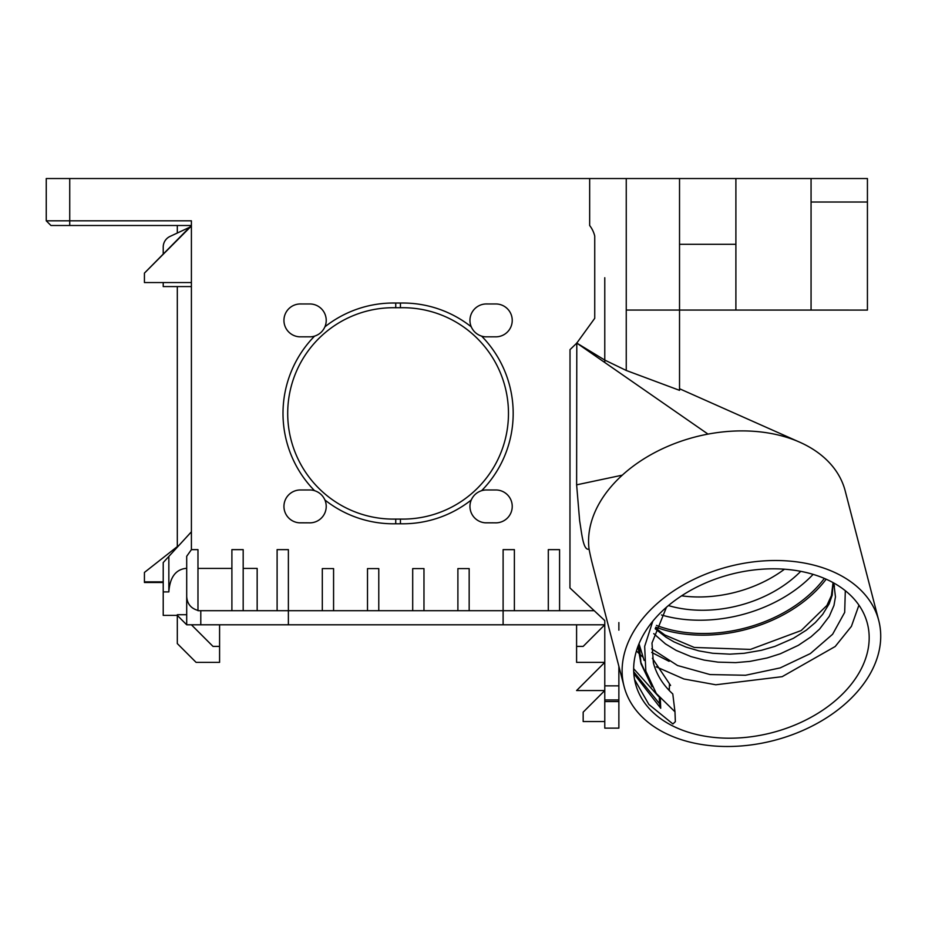 <?xml version="1.0" encoding="UTF-8"?>
<svg xmlns="http://www.w3.org/2000/svg" width="925" height="925" viewBox="0 0 925 925"><rect width="100%" height="100%" fill="white"/><g stroke="black" fill="none" stroke-linecap="round" stroke-linejoin="round"><path stroke-width="1.39" d="M858.932 605.17L851.416 626.352L835.194 646.506L782.168 676.672L715.788 684.778L683.899 678.985L656.207 666.821M642.597 656.866L639.268 653.778M638.574 653.096L636.446 650.888M635.452 683.517A119.787 81.816 -14.5 0 1 730.923 574.298A119.787 81.816 -14.5 0 1 867.384 623.496A119.787 81.816 -14.5 0 1 771.913 732.716A119.787 81.816 -14.5 0 1 635.452 683.517M652.772 621.265L644.667 646.367L645.823 671.064L656.276 693.449L674.972 711.799L675.354 721.673L672.914 723.963L648.876 704.445L634.573 679.517M633.66 668.683L658.531 696.444M652.414 658.38L670.579 685.437L652.391 658.288M672.799 693.97C663.04 685.043 656.565 674.66 653.374 662.809L651.975 643.037L666.474 607.239M626.248 310.06L679.528 310.06L679.528 178.537L626.248 178.537L626.248 370.462L604.777 360.079L576.795 343.083L594.74 318.304L594.74 236.048A28.189 28.189 0 0 0 589.664 225.503L589.664 178.537L626.248 178.537M674.198 310.06L867.43 310.083L811.063 310.06L811.063 202.02L867.43 202.02L867.43 178.537L811.063 178.537L811.063 202.02M679.528 310.083L679.528 390.338L626.248 370.462M481.624 490.678A110.387 110.387 0 0 0 481.624 336.133A16.442 16.442 0 0 0 485.394 336.816L490.181 336.816A16.442 16.442 0 0 0 491.973 336.816L494.967 336.816A16.442 16.442 0 0 0 512.219 321.102A16.442 16.442 0 0 0 496.367 303.967L491.499 303.967A16.442 16.442 0 0 0 490.712 303.967L486.411 303.955A16.442 16.442 0 0 0 471.253 326.814A110.387 110.387 0 0 0 400.433 303.042L400.433 307.736A105.693 105.693 0 0 1 508.472 413.406A105.693 105.693 0 0 1 400.433 519.075L400.433 523.77A110.387 110.387 0 0 0 471.253 499.997A16.442 16.442 0 0 0 485.394 522.822L490.181 522.822A16.442 16.442 0 0 0 491.973 522.822L494.967 522.833A16.442 16.442 0 0 0 512.219 507.108A16.442 16.442 0 0 0 496.367 489.972L491.51 489.972A16.442 16.442 0 0 0 490.712 489.972L486.411 489.972A16.442 16.442 0 0 0 481.624 490.678C476.803 492.262 473.346 495.361 471.253 499.997M471.253 326.814C473.346 331.439 476.803 334.549 481.624 336.133M400.433 303.042A110.387 110.387 0 0 0 395.738 303.042L395.738 307.736A105.693 105.693 0 0 1 400.433 307.736M400.433 519.075A105.693 105.693 0 0 1 395.738 519.075L395.738 523.77A110.387 110.387 0 0 0 400.433 523.77M314.558 336.133C319.379 334.549 322.837 331.439 324.918 326.814A16.442 16.442 0 0 0 310.361 303.967L305.493 303.967A16.442 16.442 0 0 0 304.707 303.967L300.405 303.955A16.442 16.442 0 0 0 283.952 319.888A16.442 16.442 0 0 0 299.388 336.816L304.175 336.816A16.442 16.442 0 0 0 305.967 336.816L308.962 336.816A16.442 16.442 0 0 0 314.558 336.133A110.387 110.387 0 0 0 314.558 490.678A16.442 16.442 0 0 0 310.361 489.972L305.493 489.972A16.442 16.442 0 0 0 304.707 489.972L300.405 489.972A16.442 16.442 0 0 0 283.952 505.906A16.442 16.442 0 0 0 299.388 522.822L304.175 522.822A16.442 16.442 0 0 0 305.967 522.822L308.962 522.833A16.442 16.442 0 0 0 324.918 499.986A110.387 110.387 0 0 0 395.738 523.77M395.738 303.042A110.387 110.387 0 0 0 324.918 326.814M395.738 519.075A105.693 105.693 0 0 1 287.698 413.406A105.693 105.693 0 0 1 395.738 307.736M324.918 499.986C322.837 495.361 319.379 492.262 314.558 490.678M288.38 624.791L288.38 610.697L503.108 610.697L503.108 549.635L514.381 549.635L514.381 610.697L503.108 610.697L503.108 624.791L200.794 624.791L200.794 610.697L197.973 610.697L197.973 549.635L191.406 549.635L191.406 220.809L46.25 220.809L50.944 225.503L191.406 225.503L144.427 273.118L191.406 226.001M668.428 605.574A103.346 70.589 165.5 0 0 702.399 610.257A103.346 70.589 165.5 0 0 800.726 571.326M681.621 595.827A103.346 70.589 165.5 0 0 698.965 596.972A103.346 70.589 165.5 0 0 784.469 569.21M655.189 628.78L666 637.221L673.99 641.881L685.992 647.084L698.999 650.899L712.736 653.27L729.918 654.16L744.163 653.293L761.425 650.298L774.872 646.402L793.349 638.343L806.346 630.145L815.353 622.548L822.672 614.373L829.135 603.863L832.222 595.133L833.113 582.634M833.992 584.658L835.46 596.868L833.957 605.482L829.251 616.408L819.631 629.023L811.017 636.816L798.356 645.326L780.33 653.778L767.103 657.976L749.874 661.398L735.618 662.624L718.031 662.138L704.214 660.103L691.067 656.623L676.117 650.379L665.422 643.869L653.732 633.625M813.121 574.367A117.44 80.209 -14.5 0 1 661.491 614.975M651.639 648.807L677.551 665.514L710.018 674.556L745.515 675.262L780.214 667.896L810.335 653.593L832.616 634.261L844.687 612.385L845.311 590.705M674.972 711.799L672.787 693.97M669.446 684.384L669.307 689.877L667.33 688.454M644.135 660.462L639.059 643.904M824.348 578.403A117.44 80.209 -14.5 0 1 656.449 625.393M655.767 627.15A119.787 81.816 165.5 0 0 826.164 579.189M163.216 582.507L144.427 582.507L144.427 572.436L179.253 545.068M144.427 581.871L163.216 581.871M624.086 686.466A131.523 89.841 165.5 0 0 773.924 740.474A131.523 89.841 165.5 0 0 878.75 620.548A131.523 89.841 165.5 0 0 728.912 566.539A131.523 89.841 165.5 0 0 624.086 686.466L592.786 565.545A192.573 131.523 -104.5 0 1 589.063 549.126C583.108 550.953 581.756 533.054 579.651 520.833L576.622 484.839L576.795 343.083L570.02 349.638L569.95 587.965L604.777 620.594L604.777 685.853L618.871 685.853L618.871 666.301M618.871 630.145L618.871 622.56M503.108 624.791L604.777 624.791L583.166 646.402L576.587 646.402L576.587 662.369L604.777 662.369L576.587 690.547L604.777 690.547L583.166 712.157L583.166 721.558L604.777 721.558M219.583 624.791L219.583 662.369L196.1 662.369L177.311 643.58L177.311 614.709L186.7 614.709L186.7 568.424L185.439 568.424C175.38 569.835 169.853 577.674 168.847 591.908L163.216 591.908L163.216 562.562L168.847 556.422L168.847 591.908M604.777 277.72L604.777 362.496M219.583 646.402L213.004 646.402L191.406 624.791M163.216 253.693L163.216 247.079A11.748 11.748 0 0 1 169.992 236.442L189.637 227.273M191.406 286.577L163.216 286.577L163.216 282.564M191.406 282.564L144.427 282.564L144.427 273.118M177.311 546.594L177.311 286.577M177.311 233.019L177.311 225.503M867.43 310.06L867.43 202.02M811.063 310.06L735.895 310.06L735.895 178.537L679.528 178.537M589.063 549.126A131.523 89.841 -14.5 0 1 590.786 524.059A131.523 89.841 -14.5 0 1 622.282 475.161L576.622 484.839M622.282 475.161A131.523 89.841 -14.5 0 1 670.405 445.249A131.523 89.841 -14.5 0 1 708.007 434.103L576.657 342.99M708.007 434.103A131.523 89.841 -14.5 0 1 712.747 433.282A131.523 89.841 -14.5 0 1 799.859 442.254A131.523 89.841 -14.5 0 1 845.207 490.944L878.75 620.548M618.871 685.853L618.871 699.947L604.777 699.947L604.777 728.137L618.871 728.137L618.871 699.947M618.871 701.555L604.777 701.555M604.777 699.947L604.777 685.853M163.216 591.908L163.216 615.391L177.311 615.391L186.7 624.791L200.794 624.791M576.587 646.402L576.587 624.791M589.664 178.537L46.25 178.537L46.25 220.809M811.063 178.537L735.895 178.537M514.381 610.697L593.503 610.697L593.503 610.038M593.503 610.697L594.208 610.697M277.107 610.697L288.38 610.697L288.38 549.635L277.107 549.635L277.107 610.697L231.898 610.697L231.898 549.635L243.183 549.635L243.183 610.697M200.794 610.697L231.898 610.697M197.973 610.407C190.966 608.465 187.208 603.863 186.7 596.602L186.7 624.791M186.7 596.602L186.7 556.283L191.406 549.635M191.406 531.806L168.847 556.422M548.305 610.697L548.305 549.635L559.579 549.635L559.579 610.697M457.898 610.697L457.898 568.597L469.172 568.597L469.172 610.697M412.7 610.697L412.7 568.597L423.974 568.597L423.974 610.697M367.502 610.697L367.502 568.597L378.776 568.597L378.776 610.697M322.305 610.697L322.305 568.597L333.578 568.597L333.578 610.697M243.183 568.424L257.162 568.424L257.162 610.697M633.822 673.643L660.716 708.249L659.537 703.694L633.706 671.723M669.076 661.329L651.72 652.449M637.892 646.587L641.037 663.872L639.082 643.58M640.493 661.595L647.986 678.002M652.021 686.732L641.037 663.849M659.294 697.381L659.537 703.694M660.716 708.249L660.334 698.618M735.895 244.292L679.528 244.292M69.733 178.537L69.733 225.503M834.257 585.49L834.431 586.184M834.454 586.242L833.309 582.738M833.055 582.6L831.425 595.596L826.904 605.447L801.2 630.538L750.429 649.419L694.282 647.454L664.774 634.966L655.478 627.971M735.895 310.06L679.528 310.06M798.344 441.595L679.528 388.743M231.898 568.424L197.973 568.424"/></g></svg>
